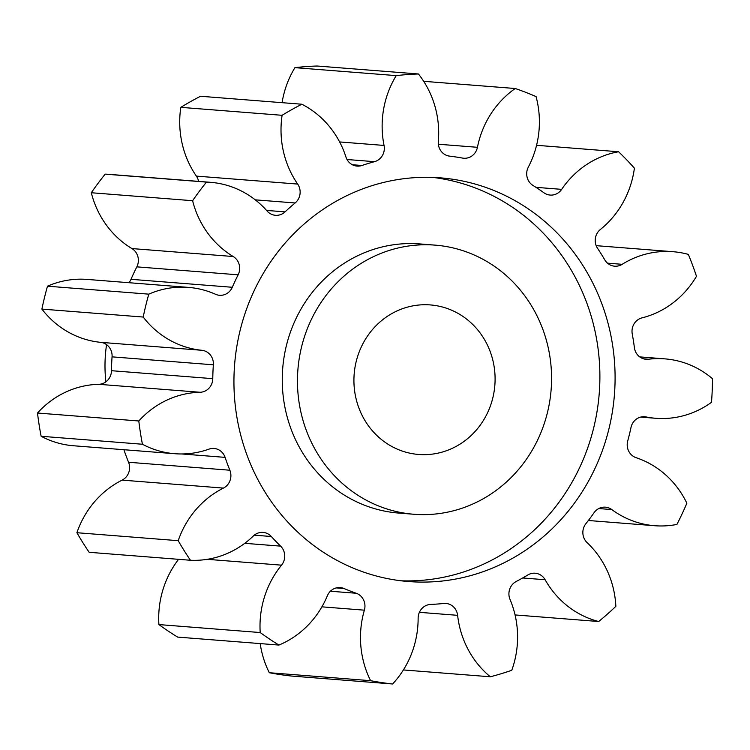 <?xml version="1.0" encoding="UTF-8"?>
<svg xmlns="http://www.w3.org/2000/svg" width="750" height="750" viewBox="0 0 750 750"><rect width="100%" height="100%" fill="white"/><g stroke="black" fill="none" stroke-linecap="round" stroke-linejoin="round"><path stroke-width="1.12" d="M546.994 342.572A134.981 127.003 94.5 0 0 435.094 245.128A134.981 127.003 94.5 0 0 302.034 416.822A134.981 127.003 94.5 0 0 413.934 514.266A134.981 127.003 94.5 0 0 546.994 342.572M413.934 514.266L398.738 513.075A134.981 127.003 -85.5 0 1 286.837 415.631A134.981 127.003 -85.5 0 1 419.897 243.928L435.094 245.128M432.769 177.403A202.481 190.509 -85.5 0 1 593.034 322.809A202.481 190.509 -85.5 0 1 401.062 580.791M240.797 435.384A202.481 190.509 94.5 0 0 408.647 581.55A202.481 190.509 94.5 0 0 608.231 324.009A202.481 190.509 94.5 0 0 440.381 177.844A202.481 190.509 94.5 0 0 240.797 435.384M356.466 400.322A74.991 70.556 94.5 0 0 418.631 454.462A74.991 70.556 94.5 0 0 492.553 359.072A74.991 70.556 94.5 0 0 430.387 304.931A74.991 70.556 94.5 0 0 356.466 400.322M106.566 344.634A134.981 127.003 94.5 0 0 105.891 381.834M198.581 181.387A13.678 12.872 94.5 0 0 198.384 180.497A13.678 12.872 94.5 0 0 196.378 176.109L297.675 184.069A13.678 12.872 -85.5 0 1 299.681 188.466A13.678 12.872 -85.5 0 1 295.134 202.969L255.253 199.838M131.925 248.569L233.231 256.528A13.678 12.872 -85.5 0 1 239.213 264.684A13.678 12.872 -85.5 0 1 238.134 274.819L136.838 266.859A13.678 12.872 94.5 0 0 137.916 256.725A13.678 12.872 94.5 0 0 131.925 248.569A92.334 86.878 -85.5 0 1 91.5 193.528A92.334 86.878 -85.5 0 1 91.303 192.741A305.963 287.878 94.5 0 1 105.169 174.141A92.334 86.878 -85.5 0 1 109.266 174.366L210.562 182.325A92.334 86.878 -85.5 0 1 267.122 211.05A13.678 12.872 -85.5 0 0 275.503 215.306A13.678 12.872 -85.5 0 0 285.056 211.875A224.972 211.678 -85.5 0 1 295.134 202.969M100.556 342.328L201.853 350.287A13.678 12.872 -85.5 0 1 212.934 360.141A13.678 12.872 -85.5 0 1 213.356 364.809L112.059 356.85A13.678 12.872 94.5 0 0 111.638 352.181A13.678 12.872 94.5 0 0 100.556 342.328A92.334 86.878 -85.5 0 1 41.897 309.094A305.963 287.878 94.5 0 1 47.494 286.191A92.334 86.878 -85.5 0 1 87.197 279.422L188.494 287.391A92.334 86.878 -85.5 0 1 215.531 294.272A13.678 12.872 -85.5 0 0 219.534 295.294A13.678 12.872 -85.5 0 0 232.294 287.278A224.972 211.678 -85.5 0 1 238.134 274.819M128.569 462.262L229.866 470.222A13.678 12.872 -85.5 0 1 230.438 471.966A13.678 12.872 -85.5 0 1 223.425 488.091L122.128 480.122A13.678 12.872 94.5 0 0 129.141 464.006A13.678 12.872 94.5 0 0 128.569 462.262A224.972 211.678 -85.5 0 1 123.9 449.719M244.762 543.319L280.603 546.131A13.678 12.872 -85.5 0 1 284.269 552.488A13.678 12.872 -85.5 0 1 281.541 565.163L207.244 559.322M330.413 591.234L356.231 593.259A13.678 12.872 -85.5 0 1 364.5 602.484A13.678 12.872 -85.5 0 1 364.378 610.172L321.9 606.834M364.378 610.172A92.334 86.878 -85.5 0 0 363.609 662.062A92.334 86.878 -85.5 0 0 370.603 680.681A305.963 287.878 94.5 0 0 392.597 683.981A92.334 86.878 -85.5 0 0 418.134 618.244A13.678 12.872 -85.5 0 1 430.641 604.425A224.972 211.678 -85.5 0 0 443.672 603.469A13.678 12.872 -85.5 0 1 445.903 603.441A13.678 12.872 -85.5 0 1 457.247 613.312A13.678 12.872 -85.5 0 1 457.622 615.328L419.391 612.328M297.675 184.069A92.334 86.878 -85.5 0 1 284.137 154.406A92.334 86.878 -85.5 0 1 282.103 115.303L180.806 107.344A92.334 86.878 -85.5 0 0 182.841 146.438A92.334 86.878 -85.5 0 0 196.378 176.109M233.231 256.528A92.334 86.878 -85.5 0 1 192.806 201.497A92.334 86.878 -85.5 0 1 192.6 200.709L91.303 192.741M370.603 680.681L269.306 672.722A92.334 86.878 -85.5 0 1 262.312 654.103A92.334 86.878 -85.5 0 1 260.194 643.594M403.387 669.947L490.331 676.781A92.334 86.878 -85.5 0 1 460.144 628.969A92.334 86.878 -85.5 0 1 457.622 615.328M282.103 115.303A305.963 287.878 94.5 0 1 301.837 104.231L200.541 96.263A305.963 287.878 94.5 0 0 180.806 107.344M282.075 102.675A92.334 86.878 -85.5 0 1 294.928 67.65A305.963 287.878 94.5 0 1 317.128 66.019L418.425 73.978A92.334 86.878 -85.5 0 1 438.328 141.431A13.678 12.872 -85.5 0 0 449.625 156.141A224.972 211.678 -85.5 0 1 462.525 158.081A13.678 12.872 -85.5 0 0 463.762 158.241A13.678 12.872 -85.5 0 0 477.441 147.3A92.334 86.878 -85.5 0 1 515.241 88.509L423.675 81.309M269.306 672.722A305.963 287.878 94.5 0 0 291.291 676.022L392.597 683.981M260.203 632.541L158.906 624.581A305.963 287.878 94.5 0 0 177.637 637.097L278.934 645.066A305.963 287.878 94.5 0 1 260.203 632.541A92.334 86.878 -85.5 0 1 281.541 565.163M158.906 624.581A92.334 86.878 -85.5 0 1 178.556 559.331M178.2 540.684L76.903 532.716A305.963 287.878 94.5 0 0 89.156 552.3L190.453 560.259A305.963 287.878 94.5 0 1 178.2 540.684A92.334 86.878 -85.5 0 1 223.425 488.091M76.903 532.716A92.334 86.878 -85.5 0 1 122.128 480.122M229.866 470.222A224.972 211.678 -85.5 0 1 225.094 457.369A13.678 12.872 -85.5 0 0 214.041 448.453A13.678 12.872 -85.5 0 0 208.978 449.137A92.334 86.878 -85.5 0 1 174.769 453.712L73.472 445.753A92.334 86.878 -85.5 0 1 41.138 436.275A305.963 287.878 94.5 0 1 37.5 413.025A92.334 86.878 -85.5 0 1 98.775 384.309A13.678 12.872 94.5 0 0 111.478 370.697A224.972 211.678 -85.5 0 1 112.059 356.85M128.916 282.703A13.678 12.872 94.5 0 0 130.997 279.319A224.972 211.678 -85.5 0 1 136.838 266.859M192.6 200.709A305.963 287.878 94.5 0 1 206.466 182.109L105.169 174.141M206.466 182.109A92.334 86.878 -85.5 0 1 210.562 182.325M201.853 350.287A92.334 86.878 -85.5 0 1 143.203 317.053A305.963 287.878 94.5 0 1 148.791 294.15A92.334 86.878 -85.5 0 1 188.494 287.391M111.478 370.697L212.775 378.666A224.972 211.678 -85.5 0 1 213.356 364.809M212.775 378.666A13.678 12.872 -85.5 0 1 200.072 392.269L98.775 384.309M174.769 453.712A92.334 86.878 -85.5 0 1 142.434 444.244A305.963 287.878 94.5 0 1 138.797 420.984A92.334 86.878 -85.5 0 1 200.072 392.269M280.603 546.131A224.972 211.678 -85.5 0 1 271.312 536.503A13.678 12.872 -85.5 0 0 263.072 532.397A13.678 12.872 -85.5 0 0 253.369 535.969A92.334 86.878 -85.5 0 1 190.453 560.259M356.231 593.259A224.972 211.678 -85.5 0 1 344.016 588.516A13.678 12.872 -85.5 0 0 340.191 587.578A13.678 12.872 -85.5 0 0 327.356 595.791A92.334 86.878 -85.5 0 1 278.934 645.066M490.331 676.781A305.963 287.878 94.5 0 0 511.772 670.284A92.334 86.878 -85.5 0 0 510.028 599.447A13.678 12.872 -85.5 0 1 516.206 581.484A224.972 211.678 -85.5 0 0 527.794 574.978A13.678 12.872 -85.5 0 1 535.144 573.216A13.678 12.872 -85.5 0 1 545.128 579.741L522.656 577.978M643.678 358.856L648.506 359.231A92.334 86.878 -85.5 0 1 664.941 358.875A92.334 86.878 -85.5 0 1 712.5 378.722A305.963 287.878 94.5 0 1 711.497 402.319A92.334 86.878 -85.5 0 1 655.753 418.284A92.334 86.878 -85.5 0 1 646.059 416.934A13.678 12.872 -85.5 0 0 644.625 416.737A13.678 12.872 -85.5 0 0 631.003 427.472A224.972 211.678 -85.5 0 1 627.722 440.916A13.678 12.872 -85.5 0 0 636.112 457.688A92.334 86.878 -85.5 0 1 686.859 503.212A305.963 287.878 94.5 0 1 676.912 524.428A92.334 86.878 -85.5 0 1 654.684 525.722A92.334 86.878 -85.5 0 1 611.784 509.569A13.678 12.872 -85.5 0 0 605.438 507.178A13.678 12.872 -85.5 0 0 594.056 512.728A224.972 211.678 -85.5 0 1 585.919 523.641A13.678 12.872 -85.5 0 0 587.128 542.653A92.334 86.878 -85.5 0 1 615.853 606.347A305.963 287.878 94.5 0 1 598.678 621.516A92.334 86.878 -85.5 0 1 545.128 579.741M648.506 359.231A13.678 12.872 -85.5 0 1 646.069 359.288A13.678 12.872 -85.5 0 1 634.387 347.606A224.972 211.678 -85.5 0 0 632.25 333.956A13.678 12.872 -85.5 0 1 642.028 317.869A92.334 86.878 -85.5 0 0 696.469 276.3A305.963 287.878 94.5 0 0 688.35 254.4A92.334 86.878 -85.5 0 0 672.966 251.7L596.184 245.663M607.509 263.166L622.172 264.319A92.334 86.878 -85.5 0 1 672.966 251.7M622.172 264.319A13.678 12.872 -85.5 0 1 614.653 266.194A13.678 12.872 -85.5 0 1 604.763 259.838A224.972 211.678 -85.5 0 0 597.572 248.344A13.678 12.872 -85.5 0 1 600.384 229.481A92.334 86.878 -85.5 0 0 634.406 168.159A305.963 287.878 94.5 0 0 618.572 151.753L536.569 145.303M535.941 187.331L561.666 189.356A92.334 86.878 -85.5 0 1 618.572 151.753M561.666 189.356A13.678 12.872 -85.5 0 1 550.163 195.075A13.678 12.872 -85.5 0 1 543.975 192.806A224.972 211.678 -85.5 0 0 532.978 185.447A13.678 12.872 -85.5 0 1 528.328 167.081A92.334 86.878 -85.5 0 0 536.062 96.6A305.963 287.878 94.5 0 0 515.241 88.509M418.425 73.978A305.963 287.878 94.5 0 0 396.225 75.619L294.928 67.65M339.619 141.938L384.056 145.434A92.334 86.878 -85.5 0 1 396.225 75.619M384.056 145.434A13.678 12.872 -85.5 0 1 374.513 161.672L347.025 159.516M352.331 164.738L361.931 165.488A224.972 211.678 -85.5 0 1 374.513 161.672M361.931 165.488A13.678 12.872 -85.5 0 1 357.047 166.106A13.678 12.872 -85.5 0 1 345.938 156.994A92.334 86.878 -85.5 0 0 301.837 104.231M148.791 294.15L47.494 286.191M143.203 317.053L41.897 309.094M138.797 420.984L37.5 413.025M142.434 444.244L41.138 436.275M598.678 621.516L515.053 614.934M438.356 144.234L477.441 147.3M646.059 416.934L643.181 416.709M611.784 509.569L598.781 508.547M344.016 588.516L336.272 587.906M271.312 536.503L254.288 535.163M225.094 457.369L181.781 453.966M130.997 279.319L232.294 287.278M266.569 210.422L285.056 211.875M664.941 358.875L639.703 356.887M655.753 418.284L640.603 417.094M654.684 525.722L588.356 520.5"/></g></svg>
